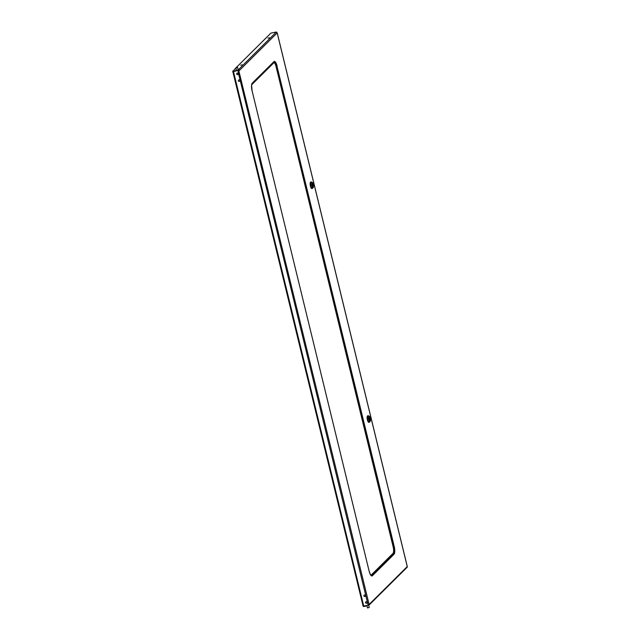 <?xml version="1.0" encoding="UTF-8"?>
<svg xmlns="http://www.w3.org/2000/svg" width="640" height="640" viewBox="0 0 640 640"><rect width="100%" height="100%" fill="white"/><g stroke="black" fill="none" stroke-linecap="round" stroke-linejoin="round"><path stroke-width="0.96" d="M240.704 65.2L242.256 64.88L240.704 65.2M269.544 37.816L267.992 38.136L269.544 37.816M364.496 594.984A0.808 0.76 -134.8 0 0 364.008 596.104A0.808 0.76 -134.8 0 0 365.256 596.328A0.808 0.76 -134.8 0 0 364.496 594.984M364.168 595.12A0.808 0.76 -134.8 0 0 365.312 596.272M366.136 601.728A0.808 0.76 -134.8 0 0 365.648 602.848A0.808 0.76 -134.8 0 0 366.904 603.08A0.808 0.76 -134.8 0 0 366.136 601.728M365.816 601.872A0.808 0.76 -134.8 0 0 366.952 603.016M238.928 79.88A0.808 0.76 45.2 0 1 239.688 81.224A0.808 0.76 45.2 0 1 238.44 81A0.808 0.76 45.2 0 1 238.928 79.88M239.744 81.168A0.808 0.76 45.2 0 1 238.6 80.024M237.28 73.128A0.808 0.76 45.2 0 1 238.04 74.48A0.808 0.76 45.2 0 1 236.792 74.248A0.808 0.76 45.2 0 1 237.28 73.128M238.096 74.416A0.808 0.76 45.2 0 1 236.96 73.272M394.024 554.24A6.496 1.984 80 0 0 394.192 546.392L394.064 546.472A6.216 1.896 80 0 1 393.904 553.984L372.232 575.496A0.72 0.672 -134.8 0 1 372.352 575.76L394.024 554.24A0.72 0.672 -134.8 0 0 393.904 553.984L392.992 553.424A5.488 1.68 80 0 0 393.136 546.784L276.064 66.552A5.488 1.68 -100 0 0 274.144 62.656M372.352 575.76A6.496 1.984 -100 0 1 369.16 571.24L369.184 571.176A6.216 1.896 -100 0 0 370.096 573.88A6.216 1.896 -100 0 0 372.232 575.496L371.664 574.704L393.328 553.192A5.312 1.624 80 0 0 393.472 546.768L394.064 546.472L276.992 66.232L276.4 66.528A5.312 1.624 -100 0 0 274.336 62.664A5.312 1.624 -100 0 0 273.792 62.832L252.12 84.344A5.312 1.624 80 0 0 251.576 85.864M232.8 71.544L363.088 605.992L232.8 71.544L236 71.016M363.552 606.056L368.152 605.232L237.864 70.784L239.024 70.808L277.176 32.928L276.368 32L270.912 33.112L236.184 67.6M233.472 71.528L363.72 606.008M369.072 604.912A0.888 0.824 -134.8 0 0 369.648 604.344L368.152 605.232M366.256 605.568L366.32 606.024L363.688 606.488L363.464 606.048M366.216 605.6L363.584 606.064M366.896 605.464L366.32 606.024M363.192 606.416L363.688 606.488M406.872 567.344L407.264 566.584L406.76 566.896L407.264 566.584L277.176 32.928M236.496 70.544L235.92 71.096L235.816 70.672L233.184 71.136L233.288 71.56L232.792 71.496L233.152 71.136M235.92 71.096L233.288 71.56M232.792 71.496L235.864 67.92M238.208 70.072L238.624 70A0.44 0.416 45.2 0 1 239.04 70.16L239.36 69.896A0.888 0.824 45.2 0 0 238.52 69.576L238.104 69.648M232.688 71.072L233.184 71.136M236.4 70.12L235.816 70.672M238.76 70.496L369.112 604.464L407.264 566.584M394.192 546.392L276.992 66.232A6.216 1.896 -100 0 0 273.944 61.912L252.272 83.424A6.216 1.896 80 0 0 251.6 85.536A6.216 1.896 80 0 0 252.112 90.936L251.6 85.536M369.16 571.24L252.12 90.952L369.128 571.112M371.448 574.848L371.664 574.704A5.312 1.624 -100 0 1 371.56 574.792A5.312 1.624 -100 0 1 369.968 573.584M392.992 553.424L371.392 574.872M369.176 607.496L367.536 607.896M236.48 70.472L238.2 70.056M237.536 67.464L235.84 67.832L237.536 67.464M236.544 70.592L238.2 70.184M370.088 420.944C370.608 419.328 370.296 417.904 369.16 416.672A2.216 0.68 -100 0 0 369.008 416.744A2.216 0.68 -100 0 0 368.904 419.224A2.216 0.68 -100 0 0 369.92 421.032L370.088 420.944A2.216 0.68 -100 0 1 369.928 421.032A2.216 0.68 -100 0 1 368.928 419.192A2.216 0.68 -100 0 1 369.032 416.744A2.216 0.68 -100 0 1 369.16 416.672A2.216 0.68 -100 0 1 369.424 416.776M369.608 418.776A3.104 2.896 -134.8 0 0 369.832 419.408L369.52 418.12A3.104 2.896 -134.8 0 0 369.608 418.776M369.52 418.12L369.832 419.408M370.152 421.456A2.728 0.832 -100 0 1 368.816 419.56A2.728 0.832 -100 0 1 368.888 416.256A2.728 0.832 -100 0 1 369.232 416.2A2.728 0.832 -100 0 1 370.344 418.712A2.728 0.832 -100 0 1 370.16 421.448A2.728 0.832 -100 0 1 370.152 421.456L369.464 422.16A3.32 1.016 -100 0 1 369.464 422.16A3.32 1.016 -100 0 1 369.456 422.168A3.32 1.016 -100 0 1 369.264 422.272A3.32 1.016 -100 0 1 367.752 419.52A3.32 1.016 -100 0 1 367.92 415.84A3.32 1.016 -100 0 1 368.112 415.728A3.32 1.016 -100 0 1 368.344 415.768L369.232 416.2M369.264 422.272L368.848 422.344A3.32 1.016 -100 0 1 367.336 419.592A3.32 1.016 -100 0 1 367.504 415.912A3.32 1.016 -100 0 1 367.696 415.8L368.112 415.728M369.752 419.216A3.32 1.016 -100 0 1 369.84 420.192M313.096 187.152C313.616 185.536 313.304 184.112 312.168 182.88A2.216 0.68 -100 0 0 312.016 182.952A2.216 0.68 -100 0 0 311.912 185.432A2.216 0.68 -100 0 0 312.928 187.24L313.096 187.152A2.216 0.68 -100 0 1 312.936 187.24A2.216 0.68 -100 0 1 311.928 185.4A2.216 0.68 -100 0 1 312.04 182.952A2.216 0.68 -100 0 1 312.168 182.88A2.216 0.68 -100 0 1 312.432 182.984M312.616 184.984A3.104 2.896 -134.8 0 0 312.84 185.616L312.528 184.328A3.104 2.896 -134.8 0 0 312.616 184.984M312.528 184.328L312.84 185.616M313.152 187.056A2.216 0.68 -100 0 1 313.112 187.112A2.152 0.656 80 0 0 313.168 184.496A2.152 0.656 80 0 0 312.112 182.992A2.152 0.656 80 0 0 312.056 185.6A2.152 0.656 80 0 0 313.112 187.104M313.16 187.664A2.728 0.832 -100 0 1 311.824 185.76A2.728 0.832 -100 0 1 311.896 182.464A2.728 0.832 -100 0 1 312.24 182.408A2.728 0.832 -100 0 1 313.352 184.92A2.728 0.832 -100 0 1 313.168 187.656A2.728 0.832 -100 0 1 313.16 187.664M313.168 187.656L312.472 188.368A3.32 1.016 -100 0 1 312.464 188.376A3.32 1.016 -100 0 1 312.472 188.368A3.32 1.016 -100 0 1 312.272 188.48A3.32 1.016 -100 0 1 310.76 185.728A3.32 1.016 -100 0 1 310.928 182.048A3.32 1.016 -100 0 1 311.12 181.936A3.32 1.016 -100 0 1 311.352 181.976L312.24 182.408M312.272 188.48L311.856 188.552A3.32 1.016 -100 0 1 310.344 185.8A3.32 1.016 -100 0 1 310.512 182.12A3.32 1.016 -100 0 1 310.704 182.008L311.12 181.936M312.76 185.424A3.32 1.016 -100 0 1 312.848 186.4M238.52 69.576L276.368 32M252.096 91A6.496 1.984 80 0 1 252.264 83.144L273.936 61.632A6.496 1.984 -100 0 1 277.12 66.152M273.936 61.632A0.72 0.672 45.2 0 1 273.944 61.912L273.792 62.832M252.264 83.144A0.72 0.672 45.2 0 1 252.272 83.424L252.12 84.344M369.104 416.792A2.152 0.656 80 0 0 369.048 419.392A2.152 0.656 80 0 0 370.104 420.896A2.152 0.656 80 0 0 370.16 418.288A2.152 0.656 80 0 0 369.104 416.792M370.096 573.88L369.184 571.184M407.2 567.216L369.44 604.704M407.312 566.6L277.184 32.784M367.504 607.96L366.896 605.448M369.232 607.536L368.6 604.968M237.56 67.416L238.248 70.224M235.84 67.832L236.528 70.64"/></g></svg>
